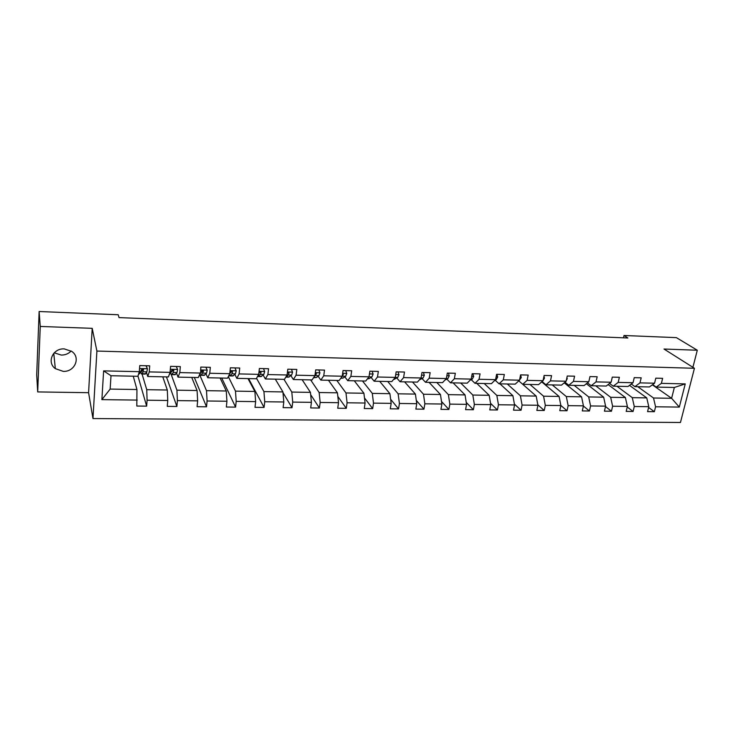 <?xml version="1.0" encoding="UTF-8"?>
<svg xmlns="http://www.w3.org/2000/svg" width="734" height="734" viewBox="0 0 734 734"><rect width="100%" height="100%" fill="white"/><g stroke="black" fill="none" stroke-linecap="round" stroke-linejoin="round"><path stroke-width="1.1" d="M64.28 348.907C52.885 348.081 46.453 362.385 55.325 368.633L63.216 371.367C74.712 372.101 81.006 357.559 71.776 351.412L64.28 348.907M54.243 352.815L61.271 355.072C65.271 355.091 68.565 353.724 71.152 350.99M92.97 418.554L680.455 422.481L694.437 368.275L96.897 351.054L92.97 418.554L88.585 392.69L92.2 328.337L40.251 326.456L37.691 391.919L88.585 392.69M37.691 391.919L36.7 374.845L39.131 311.519L40.251 326.456M692.905 367.303L697.3 350.237L676.409 337.64L624.028 335.493L623.496 337.814M637.791 386.708L653.517 398.002L671.61 398.305L679.308 407.086L655.572 406.783L654.352 411.701L648.599 407.453M652.333 384.827L671.61 398.305L674.353 387.469L656.214 387.084L652.645 384.598M653.517 398.002L655.572 406.783M616.936 386.267L632.277 397.654L646.746 397.892L648.792 406.691L647.571 411.627L654.352 411.701M648.792 406.691L634.277 406.508L633.084 411.471L627.231 407.003M595.742 385.827L610.67 397.305L625.386 397.544L627.377 406.416L626.185 411.389L633.084 411.471M627.377 406.416L612.615 406.223L611.44 411.233L605.495 406.526M574.19 385.378L588.686 396.938L603.669 397.186L605.587 406.141L604.431 411.159L611.44 411.233M605.587 406.141L590.576 405.939L589.43 410.994L583.383 406.03M552.271 384.928L566.327 396.571L581.567 396.828L583.429 405.847L582.291 410.912L589.43 410.994M583.429 405.847L568.144 405.654L567.033 410.746L560.859 405.48M529.976 384.46L543.573 396.204L559.079 396.452L560.877 405.563L559.767 410.664L567.033 410.746M560.877 405.563L545.316 405.361L544.233 410.499L537.829 404.801M507.295 383.992L520.406 395.819L536.187 396.076L537.921 405.26L536.848 410.416L544.233 410.499M537.921 405.26L522.085 405.058L521.039 410.242L514.396 404.076M484.211 383.506L496.835 395.433L512.901 395.699L514.552 404.957L513.516 410.159L521.039 410.242M514.552 404.957L498.441 404.755L497.423 409.985L490.532 403.278M460.723 383.02L472.824 395.039L489.183 395.305L490.771 404.654L489.761 409.902L497.423 409.985M490.771 404.654L474.357 404.443L473.375 409.719L466.237 402.416M436.822 382.524L448.382 394.635L465.044 394.91L466.549 404.342L465.576 409.636L473.375 409.719M466.549 404.342L449.841 404.122L448.887 409.453L441.501 401.47M412.49 382.01L423.49 394.231L440.455 394.507L441.886 404.021L440.941 409.37L448.887 409.453M441.886 404.021L424.858 403.801L423.949 409.177L416.297 400.425M387.717 381.497L398.131 393.809L415.416 394.094L416.756 403.7L415.857 409.095L423.949 409.177M416.756 403.7L399.424 403.471L398.544 408.902L390.626 399.25M362.486 380.974L372.303 393.387L389.91 393.681L391.167 403.37L390.304 408.81L398.544 408.902M391.167 403.37L373.496 403.14L372.661 408.618L364.477 397.929M336.796 380.441L345.98 392.956L363.917 393.25L365.082 403.03L364.266 408.526L372.661 408.618M365.082 403.03L347.081 402.801L346.292 408.333L337.823 396.415M310.629 379.891L319.152 392.516L337.438 392.818L338.512 402.691L337.732 408.242L346.292 408.333M338.512 402.691L320.162 402.452L319.409 408.04L310.666 394.663M283.966 379.34L291.802 392.066L310.445 392.369L311.418 402.333L310.684 407.939L319.409 408.04M311.418 402.333L292.719 402.094L292.013 407.737L282.985 392.598M256.542 378.313L263.928 391.607L282.929 391.919L283.801 401.984L283.113 407.636L292.013 407.737M283.801 401.984L264.735 401.737L264.075 407.434L248.587 378.597M228.338 376.625L235.495 391.139L254.872 391.461L255.643 401.617L255.001 407.333L264.075 407.434M255.643 401.617L236.192 401.37L235.586 407.122L221.723 378.038M199.575 374.56L206.502 390.662L226.265 390.993L226.925 401.241L226.338 407.021L235.586 407.122M226.925 401.241L207.089 400.993L206.529 406.801L194.345 377.469M171.224 374.569L176.922 390.176L197.088 390.516L197.639 400.865L197.088 406.7L206.529 406.801M197.639 400.865L177.389 400.608L176.885 406.48L166.453 376.891M142.057 374.019L146.745 389.681L167.315 390.02L167.747 400.48L167.26 406.37L176.885 406.48M167.747 400.48L147.094 400.213L146.644 406.15L137.964 376.074M137.249 400.085L101.879 399.626L103.622 370.881L139.313 371.679L137.9 376.294L110.999 375.735L110.155 389.084L136.946 389.525L136.818 406.04L146.644 406.15M149.241 371.909L170.077 372.367L168.398 376.927L147.745 376.505L149.241 371.909L149.708 365.835L139.754 365.587L139.313 371.679L140.818 371.716L139.634 373.652L138.625 373.945M179.812 372.588L200.226 373.046L198.29 377.551L178.041 377.129L179.812 372.588L180.325 366.578L170.582 366.339L170.077 372.367L171.05 372.395L169.26 374.597M209.759 373.257L229.77 373.707L227.577 378.166L207.74 377.753L209.759 373.257L210.328 367.312L200.786 367.083L200.676 373.055L199.776 374.101L200.703 375.285L201.281 374.991L203.483 371.367L203.052 370.523L201.226 371.312L200.676 373.055M239.11 373.918L258.717 374.349L256.294 378.762L236.843 378.359L239.11 373.918L239.734 368.028L230.375 367.798L229.77 373.707M267.882 374.56L287.104 374.991L284.453 379.35L265.387 378.955L267.882 374.56L268.552 368.734L259.377 368.505L258.717 374.349M296.086 375.193L314.941 375.615L312.069 379.928L293.361 379.533L296.086 375.193L296.811 369.422L287.811 369.202L287.104 374.991M323.749 375.808L342.237 376.221L339.163 380.487L320.813 380.102L323.749 375.808L324.511 370.101L315.693 369.881L314.941 375.615M350.87 376.414L369.009 376.817L365.734 381.038L347.733 380.662L350.87 376.414L351.687 370.762L343.035 370.551L342.237 376.221M377.487 377.01L395.287 377.404L391.809 381.579L374.147 381.212L377.487 377.01L378.34 371.413L369.853 371.202L369.009 376.817L371.945 376.891L369.129 378.634L367.404 378.891M403.599 377.597L421.059 377.982L417.407 382.12L400.067 381.753L403.599 377.597L404.489 372.046L396.167 371.844L395.287 377.404M429.225 378.166L446.364 378.551L442.529 382.643L425.509 382.286L429.225 378.166L430.152 372.67L421.986 372.477L421.059 377.982M454.374 378.726L471.191 379.102L467.191 383.157L450.483 382.809L454.374 378.726L455.337 373.285L447.318 373.092L446.364 378.551L447.878 378.588L444.887 380.12M479.054 379.285L495.578 379.652L491.413 383.662L475.008 383.313L479.054 379.285L480.064 373.89L472.191 373.698L471.191 379.102L472.274 379.129L470.145 380.166M503.295 379.827L519.516 380.184L515.195 384.148L499.083 383.818L503.295 379.827L504.341 374.487L496.606 374.294L495.578 379.652L496.239 379.671L494.936 380.267M527.104 380.359L543.032 380.707L538.563 384.634L522.727 384.313L527.104 380.359L528.177 375.065L520.58 374.881L519.516 380.184M550.482 380.882L566.134 381.23L561.51 385.121L545.958 384.79L550.482 380.882L551.583 375.634L544.133 375.45L543.032 380.707M573.447 381.396L588.824 381.735L584.062 385.589L568.786 385.267L573.447 381.396L574.584 376.193L567.254 376.019L566.134 381.23M596.008 381.9L611.119 382.231L606.229 386.047L591.209 385.735L596.008 381.9L597.173 376.744L589.98 376.57L588.824 381.735M618.184 382.396L633.029 382.726L628.01 386.497L613.248 386.194L618.184 382.396L619.377 377.285L612.303 377.12L611.119 382.231M639.975 382.882L654.563 383.203L649.425 386.946L634.91 386.644L639.975 382.882L641.195 377.817L634.24 377.652L633.029 382.726M656.214 387.084L661.389 383.359L662.637 378.34L655.801 378.175L654.563 383.203M661.389 383.359L685.253 383.891L679.308 407.086M39.131 311.519L118.22 314.758L119.018 317.602L627.864 337.989L624.028 335.493M634.91 386.644L631.295 384.029M629.506 385.378L646.746 397.892M632.277 397.654L634.277 406.508M613.248 386.194L609.569 383.442M608.119 384.579L625.386 397.544M610.67 397.305L612.615 406.223M591.209 385.735L587.466 382.836M586.356 383.726L603.669 397.186M588.686 396.938L590.576 405.939M568.786 385.267L564.978 382.203M564.226 382.827L581.567 396.828M566.327 396.571L568.144 405.654M545.958 384.79L542.087 381.542M541.71 381.873L559.079 396.452M543.573 396.204L545.316 405.361M536.187 396.076L518.791 380.854M520.406 395.819L522.085 405.058M499.083 383.818L495.12 380.184M499.937 383.836L512.901 395.699M496.835 395.433L498.441 404.755M475.008 383.313L471.2 379.652M476.733 383.35L489.183 395.305M472.824 395.039L474.357 404.443M450.483 382.809L446.85 379.111M453.107 382.864L465.044 394.91M448.382 394.635L449.841 404.122M425.509 382.286L422.05 378.56M429.069 382.359L440.455 394.507M423.49 394.231L424.858 403.801M400.067 381.753L396.791 378.001M404.599 381.845L415.416 394.094M398.131 393.809L399.424 403.471M374.147 381.212L371.065 377.432M379.68 381.331L389.91 393.681M372.303 393.387L373.496 403.14M347.733 380.662L344.842 376.854M354.302 380.799L363.917 393.25M345.98 392.956L347.081 402.801M320.813 380.102L318.125 376.258M328.465 380.267L337.438 392.818M319.152 392.516L320.162 402.452M293.361 379.533L290.893 375.661M302.133 379.717L310.445 392.369M291.802 392.066L292.719 402.094M265.387 378.955L263.139 375.046M275.314 379.157L282.929 391.919M263.928 391.607L264.735 401.737M236.843 378.359L234.834 374.413M247.982 378.588L254.872 391.461M235.495 391.139L236.192 401.37M207.74 377.753L205.97 373.78M220.127 378.01L226.265 390.993M206.502 390.662L207.089 400.993M178.041 377.129L176.527 373.12M191.721 377.414L197.088 390.516M176.922 390.176L177.389 400.608M147.745 376.505L146.488 372.459M162.774 376.817L167.315 390.02M146.745 389.681L147.094 400.213M103.622 370.881L110.999 375.735M697.3 350.237L663.995 349.035L694.437 368.275M92.2 328.337L96.897 351.054M133.249 376.203L136.946 389.525M138.451 374.496L139.075 373.955M110.155 389.084L101.879 399.626M685.253 383.891L674.353 387.469M146.13 365.743L147.424 368.817L146.873 371.854L145.213 374.092L141.607 374.01M147.424 368.817L145.993 365.743M140.689 371.936L141.543 374.01L143.167 371.771L143.139 369.156L141.222 369.936L140.818 371.716M143.213 369.211L141.607 371.551L141.102 370.734M176.307 366.486L177.619 369.523L176.986 372.533L175.013 374.735L171.49 374.652M177.619 369.523L176.252 366.477M170.508 373.12L171.417 374.652L173.343 372.45L173.398 369.844L171.527 370.633L171.05 372.395M173.417 369.853L171.215 372.055M205.905 367.202L207.217 370.22L206.493 373.193L204.226 375.368L200.786 375.285M203.015 370.505L200.832 372.881M234.981 367.918L236.229 370.899L235.421 373.835L232.871 375.982L229.513 375.909M231.678 371.606L231.54 371.046M228.852 375.569L230.072 375.615L231.935 373.762L232.55 372.028L232.118 371.184L230.338 371.982L229.77 373.652M232.027 371.138L229.953 373.331M263.478 368.606L264.68 371.56L263.79 374.468L260.965 376.588L257.68 376.514M259.735 372.569L259.515 371.854M257.533 376.514L260.368 374.395L261.047 372.688L260.625 371.835L258.937 372.459M260.478 371.771L258.827 373.377M291.426 369.294L292.572 372.211L291.609 375.092L288.526 377.184L285.81 377.129M289.334 376.9L285.994 376.826L288.251 375.019L288.994 373.331L288.581 372.477L287.407 372.56M288.379 372.404L287.297 373.413M318.84 369.964L319.941 372.854L318.895 375.707L316.437 377.487L313.537 377.726M314.28 376.597L316.409 373.955L315.281 373.028M316.409 373.955L315.758 373.028L315.207 373.569M345.732 370.615L346.778 373.478L345.668 376.303L343.026 378.065L340.732 378.313M342.035 376.505L343.301 374.579L342.604 373.634L343.301 374.579M372.12 371.257L373.12 374.092L371.945 376.891M369.055 376.56L369.376 374.386M398.012 371.89L398.966 374.698L397.727 377.469L393.58 379.45M395.507 375.992L395.598 375.432M423.426 372.514L424.335 375.294L423.032 378.028L419.316 379.955M448.382 373.12L449.245 375.872L447.878 378.588M472.87 373.716L473.696 376.45L472.274 379.129M496.927 374.303L497.707 377.01L496.239 379.671M520.571 374.927L521.296 377.56L519.268 380.414M543.967 376.212L544.472 378.102L543.05 380.634M566.942 377.469L567.235 378.634L566.226 380.781M589.503 378.698L589.081 380.579M147.378 368.725L139.543 368.541M139.634 373.652L138.717 373.634M145.644 373.78L141.965 373.698M146.873 371.854L143.167 371.771M143.387 369.376L143.58 369.991M177.582 369.441L170.343 369.266M175.527 374.432L171.912 374.349M176.986 372.533L173.343 372.45M173.573 369.973L173.83 370.688M207.181 370.129L200.51 369.973M204.814 375.065L201.281 374.991M206.493 373.193L202.933 373.111M203.135 370.578L203.483 371.367M236.192 370.808L230.081 370.661M233.54 375.689L230.072 375.615M235.421 373.835L231.935 373.762M232.127 371.184L232.55 372.028M264.644 371.477L259.056 371.34M261.708 376.303L258.304 376.23M263.79 374.468L260.368 374.395M260.542 371.799L261.047 372.688M292.545 372.129L287.471 372.01M291.609 375.092L288.251 375.019M288.416 372.413L288.994 373.331M319.905 372.771L315.326 372.661M316.437 377.487L313.73 377.432M318.895 375.707L315.602 375.624M346.751 373.395L342.65 373.303M343.026 378.065L340.934 378.019M345.668 376.303L342.439 376.23M373.092 374.01L369.45 373.927M369.129 378.634L367.633 378.597M398.938 374.615L395.736 374.542M394.745 379.194L393.819 379.166M397.727 377.469L395.277 377.414M424.307 375.212L421.536 375.147M423.032 378.028L421.059 377.992M449.217 375.799L446.85 375.744M473.669 376.368L471.705 376.322M497.689 376.927L496.111 376.891M521.278 377.478L520.067 377.45M544.454 378.028L543.6 378.001M567.217 378.56L566.712 378.542M53.766 353.338L55.325 368.633"/></g></svg>
